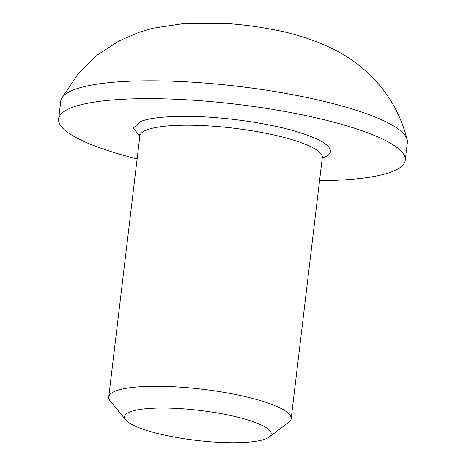 <?xml version="1.0" encoding="UTF-8"?>
<svg xmlns="http://www.w3.org/2000/svg" width="466" height="466" viewBox="0 0 466 466"><rect width="100%" height="100%" fill="white"/><g stroke="black" fill="none" stroke-linecap="round" stroke-linejoin="round"><path stroke-width="0.7" d="M139.817 136.392L133.404 128.092L140.004 121.807C148.998 117.875 166.333 116.081 192.009 116.424C217.156 116.989 244.941 120.24 267.402 124.649C291.151 129.204 309.354 134.872 322 141.652C332.637 148.386 333.26 153.669 323.87 157.508L322.239 158.143M125.803 419.953L110.291 401.104A91.86 18.786 6.8 0 1 108.741 396.968A91.86 18.786 6.8 0 1 114.834 391.318A91.86 18.786 6.8 0 1 232.796 393.951A91.86 18.786 6.8 0 1 291.168 418.718A91.86 18.786 6.8 0 1 288.693 422.377L269.185 437.05A73.826 15.098 6.8 0 1 266.278 438.652A73.826 15.098 6.8 0 1 191.2 439.747A73.826 15.098 6.8 0 1 125.803 419.953A73.826 15.098 6.8 0 1 129.449 412.09A73.826 15.098 6.8 0 1 219.643 413.342A73.826 15.098 6.8 0 1 269.185 437.05M319.554 180.668A174.534 35.69 -173.2 0 0 405.239 160.321L407.371 142.468A174.534 35.69 -173.2 0 0 407.191 139.713A174.534 35.69 -173.2 0 0 296.463 95.402A174.534 35.69 -173.2 0 0 61.582 98.501A174.534 35.69 -173.2 0 0 60.761 101.134L58.629 118.993A174.534 35.69 -173.2 0 0 137.132 158.918M405.239 160.321A174.534 35.69 -173.2 0 0 294.331 113.255A174.534 35.69 -173.2 0 0 58.629 118.993M61.582 98.501L78.911 72.766L97.639 54.79L119.261 40.792L139.002 32.3L152.854 28.222L185.416 23.3L227.391 23.545A79.616 16.281 6.8 0 1 263.657 27.873L272.406 29.457C294.506 33.377 315.418 40.233 335.136 50.008C345.591 55.361 355.471 62.071 364.785 70.133C385.976 88.785 400.113 111.974 407.191 139.713M272.109 29.399A79.616 16.281 6.8 0 1 272.721 29.521M322.781 156.384L322.297 157.677A91.86 18.786 -173.2 0 0 263.925 132.903A91.86 18.786 -173.2 0 0 145.957 130.27A91.86 18.786 -173.2 0 0 139.87 135.926L108.741 396.968M322.297 157.677L291.168 418.718M139.87 135.926L139.707 134.558"/></g></svg>
